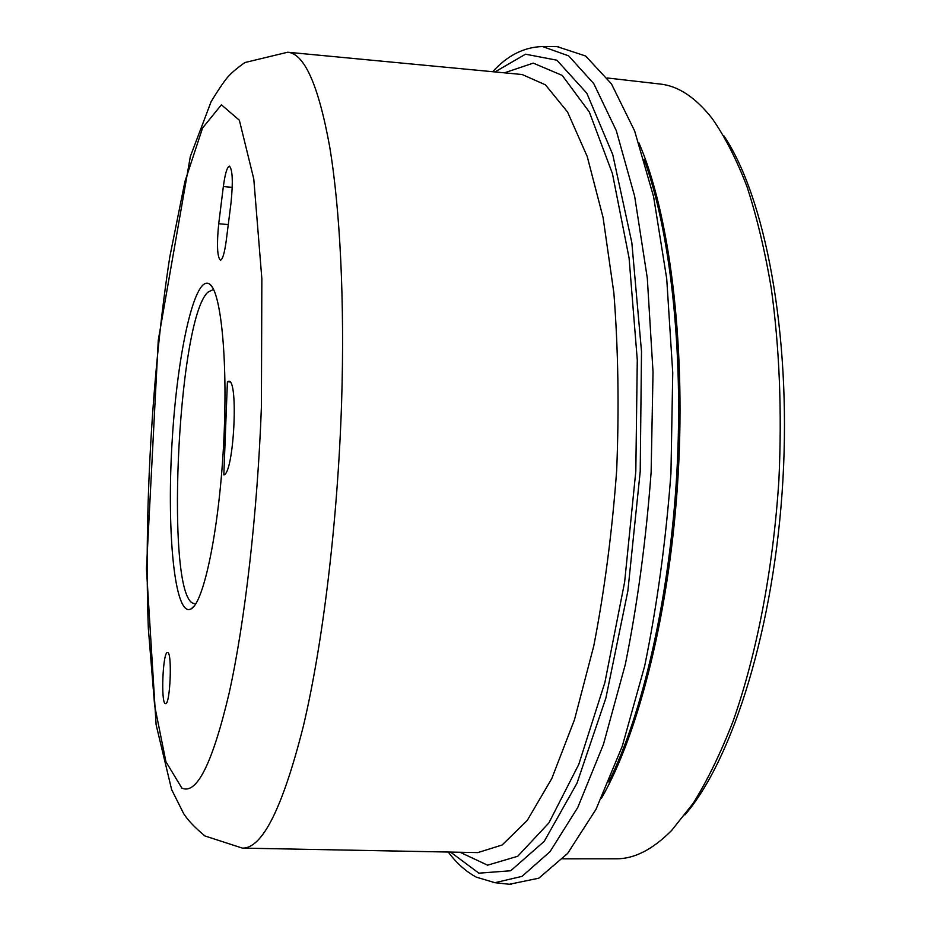 <?xml version="1.0" encoding="UTF-8"?>
<svg xmlns="http://www.w3.org/2000/svg" width="931" height="931" viewBox="0 0 931 931"><rect width="100%" height="100%" fill="white"/><g stroke="black" fill="none" stroke-linecap="round" stroke-linejoin="round"><path stroke-width="1.4" d="M195.487 603.556L194.87 603.579C164.519 604.545 176.948 320.299 207.881 292.183L212.745 289.797L213.839 290.03M226.21 240.908C224.499 253.29 222.556 259.749 220.356 260.273C217.202 256.723 216.655 244.55 218.715 223.754L223.347 186.549C225.081 173.655 227.106 166.87 229.433 166.172C232.599 169.558 233.122 181.789 231.016 202.853L226.21 240.908M684.948 814.881C732.86 759.184 774.604 626.447 782.924 479.663C791.315 332.891 764.91 196.278 723.643 135.507M165.427 703.638C160.644 703.708 162.809 651.269 167.522 652.526C172.398 651.223 170.315 705.116 165.532 703.65L165.427 703.638M227.408 381.745L228.735 381.245C238.802 379.15 233.844 473.867 223.824 474.868L227.408 381.745L229.992 381.954M189.016 609.63L191.204 608.851C203.726 602.392 218.704 531.566 223.428 447.811C228.246 364.056 221.403 291.985 209.696 284.153C194.963 273.435 177.623 351.546 172.293 438.652C166.672 525.678 173.666 610.48 189.016 609.63M509.385 884.275L538.805 878.201L567.607 853.471L596.015 809.307L622.304 746.127L644.659 666.084C657.1 605.522 665.851 541.26 670.948 473.285L672.741 372.889L666.724 278.765L653.597 196.697L634.639 130.945L611.434 83.837L585.622 56L557.087 46.62M562.883 858.824L616.124 858.789C634.22 858.976 652.736 849.514 671.67 830.417L693.316 803.116C707.409 780.434 720.617 753.249 732.953 721.56C756.612 654.819 773.277 568.853 778.933 479.442C782.063 411.455 779.491 347.67 771.229 288.063C764.84 250.416 756.775 216.632 747.011 186.7C736.468 159.306 724.865 136.601 712.215 118.563C695.573 97.441 678.245 85.931 660.242 84.058L607.349 77.983M228.27 224.569L218.715 223.754M232.25 187.352L223.347 186.549M181.848 788.08C196.732 795.039 212.512 763.327 229.189 692.932C244.888 622.141 257.515 512.946 261.413 406.719L261.844 278.672L253.791 179.008L239.36 120.227L221.392 104.807L202.562 128.013L184.897 181.661L169.779 257.026C152.137 371.213 143.991 512.376 148.332 628.367L154.627 705.547L165.916 761.721L181.848 788.08M493.058 882.483L494.931 882.693L521.988 876.385L550.058 851.632L577.755 807.503L603.439 744.416L625.295 664.525C637.479 604.091 646.091 539.968 651.13 472.168L653.027 372.016L647.301 278.113L634.651 196.255L616.299 130.654L593.792 83.674L568.713 55.895L542.552 46.55L558.728 46.631M242.386 848.118C262.309 848.63 282.628 808.015 303.331 726.261C322.813 644.182 337.72 521.709 341.584 402.855C344.807 301.446 340.024 208.369 329.621 146.342C318.39 84.977 304.414 53.602 287.702 52.229L522.151 74.515L545.438 84.837L567.549 111.999L587.217 156.478L603.079 217.528L613.866 292.916C618.254 349.172 619.185 408.267 616.683 470.202C612.144 532.008 604.498 590.626 593.757 646.021L574.485 719.698L551.792 778.549L527.202 820.502L502.146 844.987L477.836 852.598L242.386 848.118L204.925 835.957C195.021 827.752 187.934 820.316 183.663 813.636L171.607 789.546L156.105 724.644L146.446 568.829L158.258 340.327L190.343 156.478L211.093 101.712C220.007 87.118 226.186 78.262 229.631 75.12C232.459 72.001 237.521 67.823 244.818 62.563L287.702 52.229M601.473 798.204C639.294 732.732 670.553 607.768 678.21 473.704C685.821 339.64 668.958 211.942 638.806 142.594M460.054 852.261L487.588 865.178L517.729 856.264L548.871 822.946L578.779 764.398L604.906 682.435L624.631 582.073L635.815 471.295L637.281 359.96L629.077 258.003L612.435 173.597L589.346 112.034L562.208 75.399L533.265 63.122L504.439 72.827M450.534 852.086L478.895 873.162L510.712 870.764L544.216 841.356L576.952 783.297L605.895 698.029L627.855 590.999L640.214 471.54L641.506 351.453L631.823 242.619L612.761 154.616L586.821 93.216L556.866 60.201L525.538 54.196L494.955 71.931M644.159 159.538C670.204 231.063 683.796 350.137 676.802 473.623C669.726 597.108 642.704 713.879 608.711 781.97M448.253 852.04C456.609 863.235 465.966 871.602 476.335 877.153L494.931 882.693L511.014 884.45M212.431 287.4L209.696 284.153M194.288 605.93L191.204 608.851M492.697 71.71C507.453 55.453 524.06 47.062 542.552 46.55"/></g></svg>
